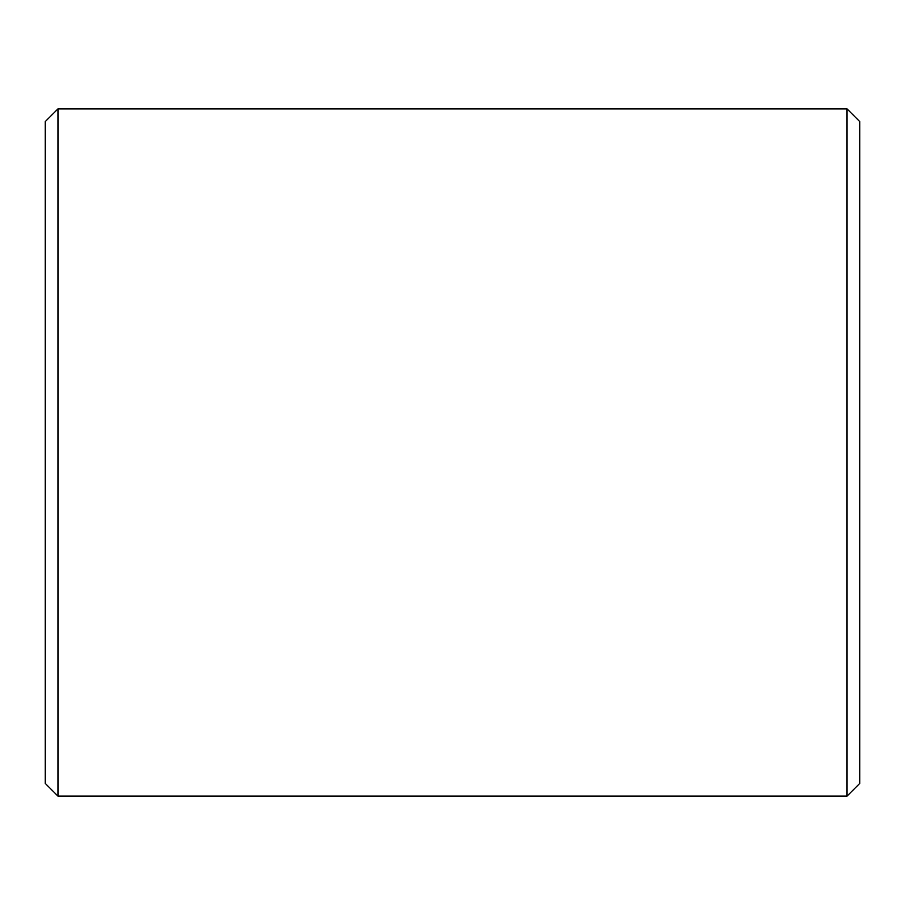 <?xml version="1.0" encoding="UTF-8"?>
<svg xmlns="http://www.w3.org/2000/svg" width="905" height="905" viewBox="0 0 905 905"><rect width="100%" height="100%" fill="white"/><g stroke="black" fill="none" stroke-linecap="round" stroke-linejoin="round"><path stroke-width="1.36" d="M859.75 121.609L859.75 783.391L847.023 796.117L847.023 108.883L859.75 121.609M57.977 796.117L45.25 783.391L45.25 121.609L57.977 108.883L57.977 796.117L847.023 796.117M57.977 108.883L847.023 108.883"/></g></svg>
